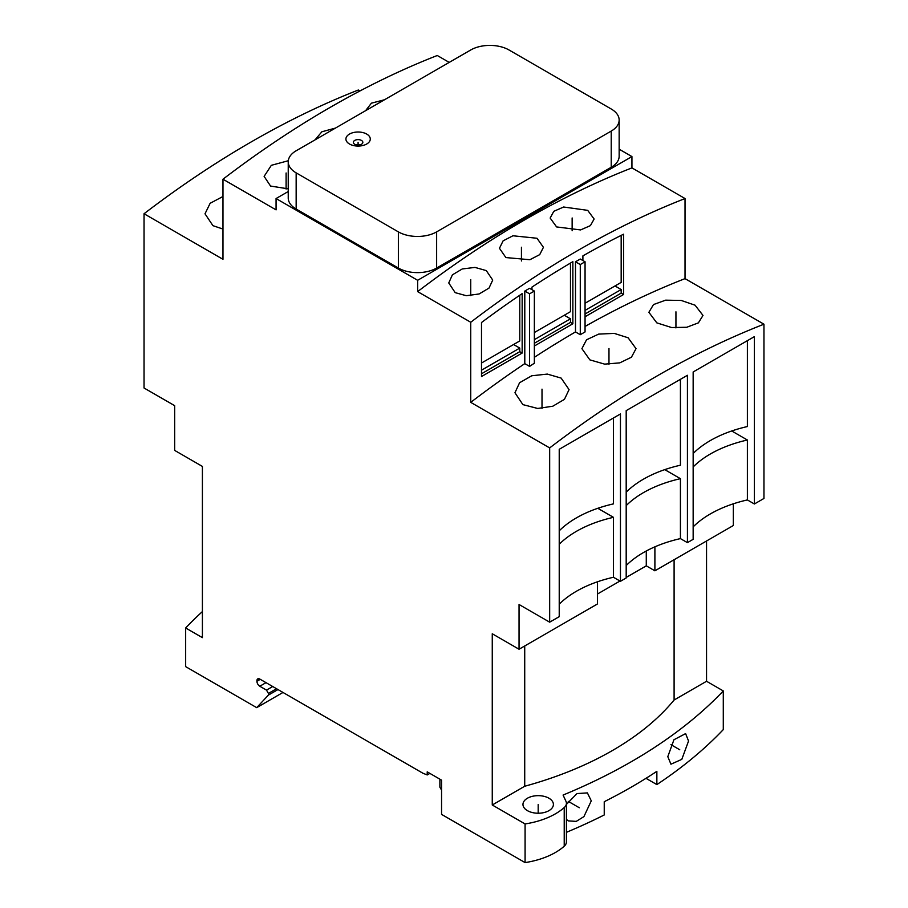 <?xml version="1.0" encoding="UTF-8"?>
<svg xmlns="http://www.w3.org/2000/svg" width="908" height="908" viewBox="0 0 908 908"><rect width="100%" height="100%" fill="white"/><g stroke="black" fill="none" stroke-linecap="round" stroke-linejoin="round"><path stroke-width="1.36" d="M449.222 62.402L437.259 55.502A948.905 547.853 120 0 0 222.971 179.216L222.971 259.302L144.043 213.743A948.905 547.853 120 0 1 358.331 90.017L359.954 90.959M222.971 229.054L212.926 225.661L205.004 213.811L210.134 203.29L222.971 196.48M597.498 581.778L597.498 603.945L519.047 649.243L492.261 633.773L492.261 804.987L524.722 786.249A314.543 181.6 0 0 0 674.099 700.011L706.549 681.272L723.29 690.943A541.157 312.431 180 0 1 563.074 795.056L565.956 801.276A13.529 7.809 180 0 1 566.422 803.296A13.529 7.809 180 0 1 564.22 807.564A67.646 39.055 180 0 1 525.085 823.942L525.085 862.6L441.56 814.385L441.56 780.142L427.214 771.857L427.214 774.944L422.912 773.23L259.79 679.059A4.063 2.338 -120 0 0 257.77 678.855A4.063 2.338 -120 0 0 256.93 680.716L256.93 681.272A4.063 2.338 -120 0 0 259.79 686.244L266.487 690.103L268.416 693.428L268.416 695.085L256.692 707.65L185.663 666.642L185.663 627.973L202.405 637.643L202.405 466.428L174.665 450.402L174.665 405.672L144.043 388L144.043 213.743M222.971 179.216L276.066 209.873L276.066 198.546L417.646 280.288L417.646 291.616L470.741 322.261L470.741 402.358L549.669 447.916L549.669 622.173L519.047 604.501L519.047 649.243M525.085 823.942L492.261 804.987M723.29 690.943L723.29 729.601A541.157 312.431 180 0 1 656.859 784.591L656.859 771.335A541.157 312.431 180 0 1 604.24 801.707L604.24 814.964A541.157 312.431 180 0 1 566.422 832.33M283.012 692.452L256.692 707.65M656.859 784.591L645.997 778.315M566.422 803.296L566.422 841.954A13.529 7.809 180 0 1 564.22 846.222A67.646 39.055 180 0 1 525.085 862.6M548.943 798.223A15.22 8.785 180 0 1 553.403 804.443A15.22 8.785 180 0 1 544.005 812.558A15.22 8.785 180 0 1 527.423 810.651A15.22 8.785 180 0 1 522.963 804.443A15.22 8.785 180 0 1 532.36 796.327A15.22 8.785 180 0 1 548.943 798.223M185.663 627.973A541.157 312.431 180 0 1 202.405 611.561M706.549 540.986L706.549 681.272M626.191 577.443L646.28 565.843L654.895 570.814L733.335 525.516L733.335 503.815M549.669 622.173L559.226 616.657L559.226 449.301L620.459 413.946L620.459 581.302L626.191 577.987L626.191 410.632L687.424 375.288L687.424 542.644L693.156 539.329L693.156 371.974L754.389 336.63L754.389 503.985L763.957 498.458L763.957 324.201A948.905 547.853 120 0 0 549.669 447.916M619.154 149.196L631.934 156.573L631.934 167.889L685.029 198.546L685.029 278.631L763.957 324.201M688.548 741.03L681.806 759.36L670.944 764.195L667.8 756.659L673.94 739.748L685.608 733.607L688.548 741.03M566.422 804.397L577.011 793.569L587.397 792.9L591.278 800.845L583.923 816.61L576.262 821.377L568.249 820.889L566.422 819.402M674.099 559.725L674.099 700.011M524.722 645.963L524.722 786.249M597.498 594.002L619.982 581.029M646.28 565.843L646.28 550.986M654.895 570.814L654.895 546.832M559.226 604.206A108.234 62.482 180 0 1 613.456 577.261L613.456 517.333L597.793 508.298M620.459 581.302L613.456 577.261M626.191 565.548A108.234 62.482 180 0 1 680.421 538.603L680.421 478.675L664.758 469.629M687.424 542.644L680.421 538.603M693.156 526.878A108.234 62.482 180 0 1 747.386 499.933L747.386 440.005L731.723 430.971M754.389 503.985L747.386 499.933M559.226 544.278A108.234 62.482 180 0 1 613.456 517.333M559.226 530.828A108.234 62.482 180 0 1 613.456 503.883L613.456 417.998M561.144 378.091L569.066 389.623L564.447 399.338L552.802 406.216L537.684 408.464L522.883 404.616L514.949 392.755L519.569 382.745L531.725 375.776L547.32 374.085L561.144 378.091M534.358 357.309A948.905 547.853 -60 0 1 575.49 331.942L580.28 334.7A948.905 547.853 120 0 1 585.058 331.942L585.058 261.788L580.28 264.546L580.28 334.7M524.79 363.631L524.79 291.059L529.58 288.301L534.358 291.059L534.358 363.211A948.905 547.853 120 0 0 529.58 366.401L524.79 363.631A948.905 547.853 -60 0 0 470.741 402.358M585.058 326.449A948.905 547.853 -60 0 1 685.029 278.631M589.848 359.863L581.915 348.661L586.534 339.785L598.667 334.11L614.262 333.395L628.109 337.776L636.031 348.661L631.423 357.219L619.778 362.871L604.649 364.131L589.848 359.863M656.813 322.862L648.88 312.295L653.499 304.566L665.666 300.162L681.261 300.457L695.074 305.201L702.996 315.439L698.388 322.862L686.766 327.266L671.636 327.55L656.813 322.862M693.156 453.501A108.234 62.482 180 0 1 747.386 426.556L747.386 340.67M693.156 466.95A108.234 62.482 180 0 1 747.386 440.005M626.191 492.17A108.234 62.482 180 0 1 680.421 465.214L680.421 379.328M626.191 505.62A108.234 62.482 180 0 1 680.421 478.675M534.358 291.059L529.58 293.817L529.58 366.401M585.058 261.788L580.28 259.03L575.49 261.788L575.49 331.942M575.49 261.788L580.28 264.546M685.029 198.546A948.905 547.853 120 0 0 470.741 322.261M585.058 316.744L623.569 294.51L623.569 234.196A938.759 541.997 120 0 0 582.902 255.874L582.902 260.539M534.358 346.016L572.857 323.781L572.857 261.674A938.759 541.997 120 0 0 531.963 287.098L531.963 289.675M522.157 353.053L522.157 293.625A938.759 541.997 120 0 0 481.501 322.522L481.501 376.536L522.157 353.053L519.773 351.68L519.773 348.082L513.576 344.518M524.79 291.059L529.58 293.817M417.646 291.616A948.905 547.853 -60 0 1 631.934 167.889M556.604 226.932L550.157 218.056L553.801 211.314L563.652 207.013L587.692 210.35L594.127 219.021L590.416 225.627L580.575 229.928L556.604 226.932M505.892 257.566L499.457 248.293L503.1 240.858L512.952 235.774L536.991 238.259L543.427 247.328L539.715 254.637L529.863 259.722L505.892 257.566M455.192 292.648L448.756 282.967L452.388 274.852L462.251 268.961L474.986 267.406L486.291 270.607L492.726 280.073L489.003 288.086L479.129 293.965L466.326 295.713L455.192 292.648M631.934 156.573L417.646 280.288M288.233 191.52L276.066 198.546M365.572 110.697L371.406 103.172L384.527 99.744M315.031 139.877L321.852 131.785L335.449 128.085M288.233 188.841L270.561 186.061L264.126 176.379L271.344 165.313L288.29 160.727M621.174 235.388L621.174 282.399L585.058 303.249M585.058 310.388L621.174 289.538L614.988 285.963M585.058 313.986L621.174 293.136L621.174 289.538M570.474 263.082L570.474 311.671L534.358 332.521M534.358 339.66L570.474 318.81L564.277 315.246M534.358 343.258L570.474 322.408L570.474 318.81M519.773 295.248L519.773 340.943L481.501 363.03M481.501 370.18L519.773 348.082M481.501 373.767L519.773 351.68M623.569 294.51L621.174 293.136M572.857 323.781L570.474 322.408M268.416 695.085L277.996 689.558M268.416 693.428L276.554 688.729M266.487 690.103L272.718 686.516M427.214 774.944L429.893 773.4M441.56 790.085L439.892 787.179L439.892 779.178M349.489 144.009A12.179 7.026 180 0 1 349.489 134.066A12.179 7.026 180 0 1 366.707 134.066A12.179 7.026 180 0 1 366.707 144.009A12.179 7.026 180 0 1 349.489 144.009M354.744 144.281A4.733 2.735 180 0 1 353.36 142.352A4.733 2.735 180 0 1 356.288 139.821A4.733 2.735 180 0 1 361.441 140.422A4.733 2.735 180 0 1 362.837 142.352A4.733 2.735 180 0 1 359.909 144.871A4.733 2.735 180 0 1 354.744 144.281M296.156 150.773A27.058 15.618 0 0 0 288.233 161.817A27.058 15.618 0 0 0 296.156 172.861L398.374 231.881A27.058 15.618 0 0 0 436.635 231.881L611.22 131.081A27.058 15.618 0 0 0 619.154 120.038A27.058 15.618 0 0 0 611.22 108.994L509.002 49.974A27.058 15.618 0 0 0 470.741 49.974L296.156 150.773M296.156 172.861L296.156 209.044A27.058 15.618 180 0 1 288.233 198.001L288.233 161.817M296.156 209.044L398.374 268.053A27.058 15.618 180 0 0 436.635 268.053L611.22 167.265A27.058 15.618 180 0 0 619.154 156.21L619.154 120.038M360.067 144.837A4.733 2.735 0 0 0 356.129 144.837M538.183 804.443L538.183 813.227M572.142 230.746L572.142 217.965M521.442 260.982L521.442 247.237M470.741 295.668L470.741 279.585M286.111 189.068L286.111 172.985M675.938 327.924L675.938 311.807M608.973 364.278L608.973 348.502M542.008 408.384L542.008 389.135M568.249 801.367L579.315 807.757M670.944 744.662L679.763 749.758M358.093 145.087L358.093 142.352M564.22 846.222L564.22 807.564M259.79 686.244L266.021 682.646M256.93 681.272L260.278 679.332M256.93 680.716L259.79 679.059M398.374 231.881L398.374 268.053M436.635 231.881L436.635 268.053M611.22 131.081L611.22 167.265"/></g></svg>

